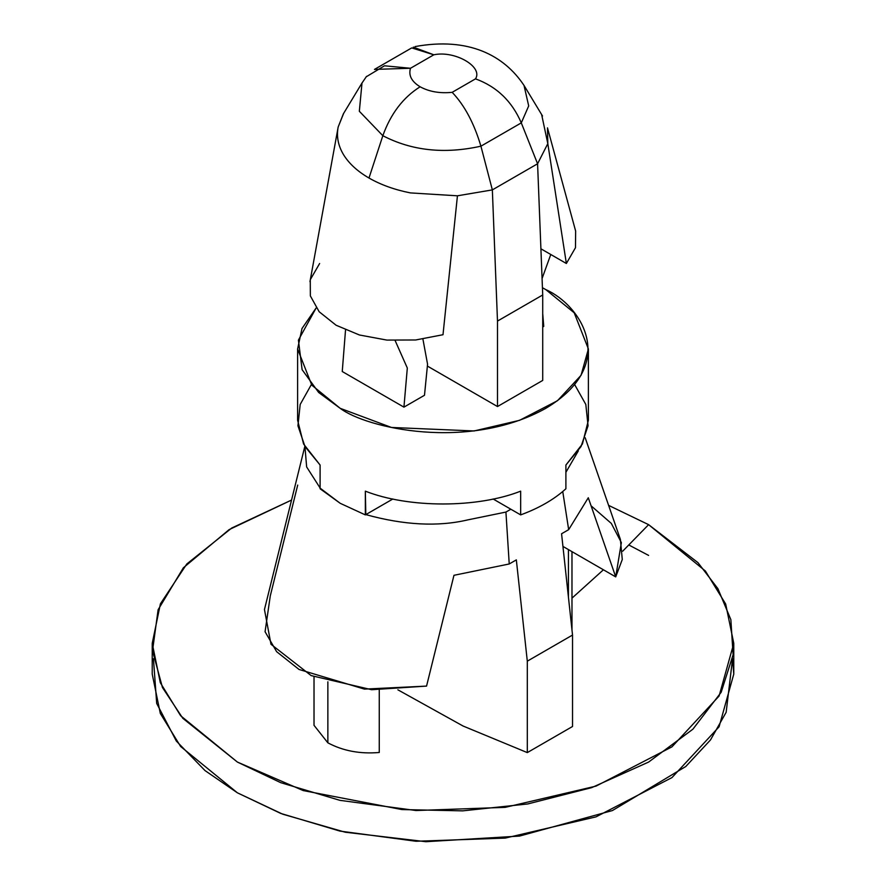 <?xml version="1.0" encoding="UTF-8"?>
<svg xmlns="http://www.w3.org/2000/svg" width="886" height="886" viewBox="0 0 886 886"><rect width="100%" height="100%" fill="white"/><g stroke="black" fill="none" stroke-linecap="round" stroke-linejoin="round"><path stroke-width="1.33" d="M314.021 676.826L314.021 725.313L327.864 742.833L327.864 681.81L327.864 742.833C343.026 750.918 360.159 754.13 379.263 752.48C360.159 754.13 343.026 750.918 327.864 742.833M366.538 76.362L361.986 83.04L359.339 111.282L382.841 135.713C390.704 113.773 403.119 97.46 420.108 86.784C411.558 81.534 408.357 75.365 410.495 68.266L384.502 65.797L366.195 76.816M413.319 47.124L433.83 54.799C454.751 50.247 483.391 66.782 475.505 78.854C483.391 66.782 454.751 50.247 433.83 54.799L410.495 68.266C408.357 75.365 411.558 81.534 420.108 86.784C429.189 91.712 439.877 93.562 452.17 92.332L475.505 78.854C496.758 86.618 512.03 101.292 521.289 122.877L528.698 105.921L524.014 85.421L528.698 105.921L521.289 122.877L537.58 163.777L542.719 294.96L542.719 380.426L542.719 294.96L497.489 321.075L497.489 406.541L427.384 366.073L497.489 406.541L542.719 380.426L497.489 406.541L497.489 321.075L492.35 189.892L537.58 163.777L547.814 143.632L537.58 163.777L521.289 122.877L480.921 146.179L492.35 189.892L457.442 195.806L410.406 192.904L457.442 195.806L492.35 189.892L480.921 146.179C444.517 154.264 411.824 150.775 382.841 135.713L368.986 178.031C380.825 184.809 394.635 189.77 410.406 192.904C394.635 189.77 380.825 184.809 368.986 178.031L382.841 135.713L359.339 111.271L361.997 83.018M343.38 113.796L338.186 126.953L343.69 113.286M575.645 231.08L575.479 247.715L575.645 231.08L547.482 127.861L547.814 143.632L541.645 114.615M309.967 281.682L338.186 126.953C336.359 136.378 338.109 145.57 343.447 154.529C348.907 163.467 357.412 171.297 368.986 178.031C357.412 171.297 348.907 163.467 343.447 154.529M433.83 54.799L411.713 47.91L374.468 69.407L410.495 68.266L433.83 54.799M521.289 122.877C512.03 101.292 496.758 86.618 475.505 78.854L452.17 92.332C464.497 105.246 474.076 123.198 480.921 146.179L521.289 122.877M420.108 86.784C403.119 97.46 390.704 113.773 382.841 135.713C411.824 150.775 444.517 154.264 480.921 146.179C474.076 123.198 464.497 105.246 452.17 92.332C439.877 93.562 429.189 91.712 420.108 86.784M566.364 263.496L540.914 248.8L566.364 263.496L575.479 247.715L566.364 263.496L547.814 143.632L566.364 263.496M291.549 500.058L229.109 529.64L183.38 567.771L158.118 609.734L152.514 650.778L162.459 687.525L182.826 718.324L237.393 762.071L303.189 790.567L401.879 809.56L462.714 810.856L527.657 803.967L591.671 787.643L648.607 762.071L692.896 729.2L721.182 692.243L733.11 654.754L730.85 619.624L717.915 588.681L697.958 562.643L648.607 524.656L622.714 551.17L648.607 524.656L705.389 571.016L725.678 604.019L733.774 643.369L719.089 696.042L671.953 746.854L596.023 786.115L505.197 807.356L416.055 810.524L339.925 800.346L280.718 782.67L237.393 762.071L180.611 715.711L160.322 682.718L152.226 643.369L160.41 603.809L186.802 563.972L231.7 528.045L291.549 500.058M603.41 569.787L571.979 598.15L603.41 569.787M572.533 726.487L527.303 752.602L463.068 726.022L397.88 689.817L463.068 726.022L527.303 752.602L527.303 661.166L516.339 559.874L527.303 661.166L572.533 635.052L572.533 726.487L572.533 635.052L561.569 533.76L572.533 635.052L527.303 661.166L527.303 752.602L572.533 726.487M320.588 488.496L340.191 503.292L320.101 488.773L340.191 503.292L365.331 514.888L340.191 503.292L320.588 488.496M574.649 384.579L585.812 404.448L588.06 425.801L580.995 446.61L565.899 465.039L565.899 488.773C554.182 499.416 539.098 508.121 520.669 514.888L510.845 509.228L520.669 514.888C539.098 508.121 554.182 499.416 565.899 488.773L565.899 465.039L582.423 443.997L588.393 420.197L588.393 348.973L581.05 375.31L557.482 400.716L519.517 420.341L474.099 430.961L391.468 427.462L340.191 408.324C366.139 428.071 468.306 451.439 545.809 408.324C620.499 363.581 580.009 304.596 545.809 289.611L574.194 312.791L588.393 348.973M365.818 514.611L365.331 491.154C408.667 508.254 477.332 508.254 520.669 491.154L520.669 514.888L520.669 491.154C477.332 508.254 408.667 508.254 365.331 491.154L365.331 514.888L392.886 498.984L365.818 514.611C403.983 525.154 437.939 526.926 467.675 519.905C437.939 526.926 403.983 525.154 365.818 514.611M316.147 307.951L298.416 340.135L302.115 369.695L318.683 392.498L340.191 408.324L311.806 385.144L297.607 348.973L302.004 328.496L316.147 307.951M403.938 407.139L342.251 371.522L345.529 329.98L342.251 371.522L403.938 407.139L407.316 368.022L395.145 340.589L407.316 368.022L403.938 407.139L424.494 395.267L403.938 407.139M543.749 326.413L542.719 327.012L543.749 326.413L542.719 313.655L543.749 326.413M542.442 287.728L545.809 289.611M297.607 348.973L297.607 420.197L303.577 443.997L320.101 465.039L320.101 488.773L320.101 465.039L305.005 446.61L297.94 425.801L300.188 404.448L311.351 384.579M493.114 498.984L510.845 509.228L505.928 512.064L509.228 563.972L516.339 559.874L509.228 563.972L505.928 512.064L467.675 519.905L505.928 512.064L510.845 509.228L493.114 498.984M561.569 533.76L568.668 529.662L562.754 491.531L568.668 529.662L561.569 533.76M608.604 505.374L648.607 524.656M152.226 643.369L152.226 674.113L160.322 713.463L180.611 746.466L237.393 792.815L280.718 813.414L339.925 831.09L416.055 841.268L505.197 838.101L596.023 816.859L671.953 777.598L719.089 726.786L733.774 674.113L732.556 658.741L726.155 712.289L710.483 739.954L685.808 766.479L612.425 810.546L519.539 836.074L425.9 841.7L345.23 832.22L282.7 814.179L237.393 792.815L205.054 770.61L176.314 741.028L156.689 703.406L153.444 658.741M628.883 545.012L648.607 555.411M304.839 446.334L264.46 609.535L270.983 644.266L311.152 675.597L371.633 689.707L426.554 686.096L453.964 575.302L509.228 563.972L453.964 575.302L426.554 686.096L364.456 689.109L299.069 669.484L276.62 651.664L265.069 631.729L270.285 595.879L297.707 485.085M320.101 487.998L306.645 466.944L304.928 446.489L306.645 466.944L320.101 487.998M565.899 472.304L578.325 450.874L565.899 472.304M591.095 505.817L611.307 523.404L621.374 542.597L615.715 576.886L588.293 497.755L568.668 529.662L588.293 497.755L615.715 576.886L622.282 559.509L620.388 539.397L585.181 437.739M615.715 576.886L568.424 549.586L615.715 576.886M562.942 546.418L568.424 549.586L562.942 546.418M568.424 597.064L568.424 549.586L568.424 597.064M379.263 690.083L379.263 752.48L379.263 690.083M542.077 278.525L550.771 254.492L542.077 278.525M424.494 395.267L427.561 364.224L422.921 339.116L427.561 364.224L424.494 395.267M443 334.72L415.667 339.98L386.85 340.08L359.417 334.986L336.082 325.228L319.17 311.75L310.355 295.913L310.266 280.231L310.355 295.913L319.17 311.75L336.082 325.228L359.417 334.986L386.85 340.08L415.667 339.98L443 334.72L457.442 195.806L443 334.72M310.521 279.278L319.636 263.496M542.719 294.96L537.58 163.777L492.35 189.892L497.489 321.075L542.719 294.96M415.069 46.581C468.672 36.78 504.034 55.353 524.014 85.421L542.509 116M361.986 83.04L343.491 113.629M733.774 643.369L733.774 674.113M571.979 551.646L571.979 629.946"/></g></svg>

